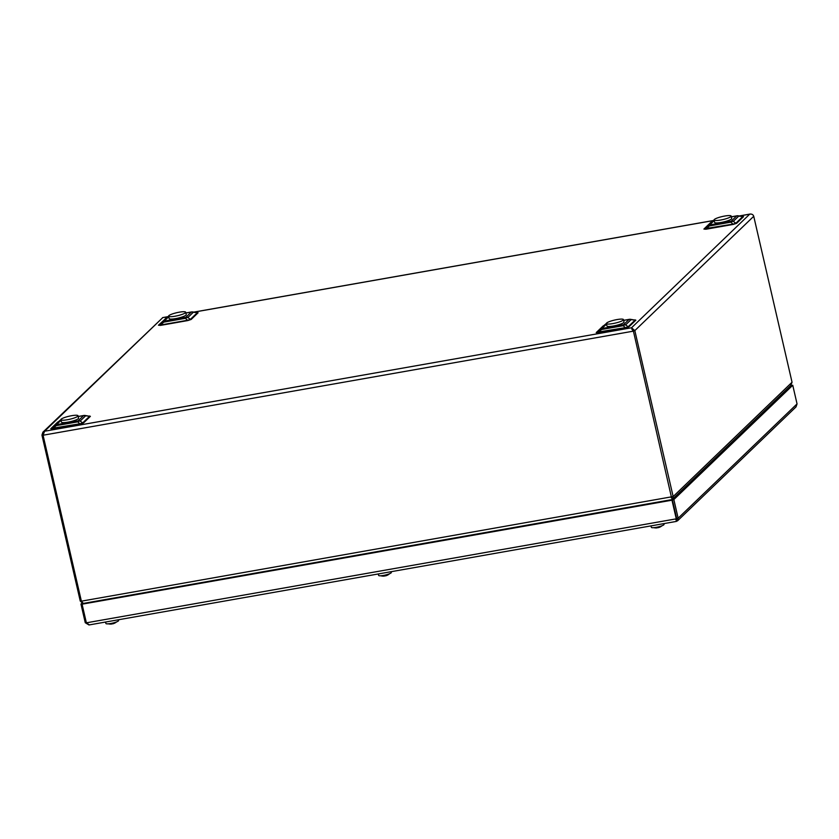 <?xml version="1.0" encoding="UTF-8"?>
<svg xmlns="http://www.w3.org/2000/svg" width="839" height="839" viewBox="0 0 839 839"><rect width="100%" height="100%" fill="white"/><g stroke="black" fill="none" stroke-linecap="round" stroke-linejoin="round"><path stroke-width="1.26" d="M671.651 498.125L633.351 330.87L631.893 329.266M671.987 499.604L83.323 603.43L81.383 601.175L43.062 435.221L44.593 431.236L42.915 432.169L41.95 435.116L80.261 601.081L82.253 602.79M81.383 601.175L671.651 496.824L671.284 497.873L671.661 496.824L673.151 496.562L634.829 330.608L631.547 327.766L633.34 330.87L634.829 330.608L753.737 216.294L792.047 382.248L790.778 385.5L672.857 498.859M42.915 432.169L162.756 317.635L44.593 431.236L631.547 327.766L632.963 331.227L43.062 435.221M750.748 214.039L749.709 214.165C751.765 213.83 753.107 214.532 753.737 216.294M167.821 316.743L162.546 317.656M81.31 600.892L80.261 601.081M671.924 499.341L672.836 498.88L673.151 496.562L792.047 382.248M671.651 496.824L671.64 498.104M742.599 216.326L743.543 216.651A1.563 1.479 46.1 0 1 742.756 216.577L738.11 215.78A4.08 2.045 96.9 0 1 738.771 216.105L733.307 221.349A4.08 2.989 126.4 0 0 730.895 222.157L709.249 225.974A4.08 1.5 -132 0 0 707.801 225.848L713.265 220.594A4.08 3.534 -130.3 0 1 713.339 220.531A4.08 3.534 -130.3 0 1 713.664 220.3M711.566 222.041L704.603 228.732L733.433 224.034L735.845 223.226L742.756 216.577L738.771 216.105A4.08 3.849 -133.9 0 0 736.726 215.917L731.346 216.871M714.062 220.059A4.08 3.849 -133.9 0 0 713.265 220.594L711.514 222.094A1.563 1.479 46.1 0 1 710.811 222.419L711.692 221.926M634.913 319.858L635.847 320.183A1.563 1.479 46.1 0 1 635.06 320.11L630.425 319.313A4.08 2.045 96.9 0 1 631.085 319.638L625.621 324.882A4.08 2.989 126.4 0 0 623.209 325.689L601.553 329.507A4.08 1.5 -132 0 0 600.116 329.381L605.58 324.127A4.08 3.534 -130.3 0 1 605.653 324.064A4.08 3.534 -130.3 0 1 605.968 323.833M603.87 325.574L596.907 332.265L625.737 327.567L628.149 326.759L635.06 320.11L631.085 319.638A4.08 3.849 -133.9 0 0 629.03 319.449L623.66 320.404M603.828 325.605L605.653 324.064A4.08 4.08 0 0 1 606.377 323.581A4.08 3.849 -133.9 0 0 605.58 324.127L603.818 325.626A1.563 1.479 46.1 0 1 603.126 325.952L604.007 325.459M89.458 416.008L90.392 416.333A1.563 1.479 46.1 0 1 89.605 416.27L84.97 415.462A4.08 2.045 96.9 0 1 85.63 415.787L80.166 421.042A4.08 2.989 126.4 0 0 77.754 421.849L56.098 425.667A4.08 1.5 -132 0 0 54.661 425.53L60.125 420.287A4.08 3.534 -130.3 0 1 60.198 420.224A4.08 3.534 -130.3 0 1 60.513 419.982M58.415 421.723L51.452 428.414L80.282 423.716L82.694 422.908L89.605 416.27L85.63 415.787A4.08 3.849 -133.9 0 0 83.575 415.599L78.205 416.553M60.922 419.752A4.08 3.849 -133.9 0 0 60.125 420.287L58.363 421.776A1.563 1.479 46.1 0 1 57.671 422.101L58.552 421.618M197.144 312.475L198.088 312.8A1.563 1.479 46.1 0 1 197.301 312.737L192.655 311.93A4.08 2.045 96.9 0 1 193.316 312.255L187.852 317.509A4.08 2.989 126.4 0 0 185.44 318.317L163.794 322.134A4.08 1.5 -132 0 0 162.347 321.998L167.81 316.754A4.08 3.534 -130.3 0 1 167.884 316.691A4.08 3.534 -130.3 0 1 168.209 316.45M166.112 318.191L159.148 324.882L160.448 325.396L158.456 325.217L166.237 318.086M168.733 316.733L164.161 321.138A4.08 1.143 -100 0 0 163.794 322.134L160.585 325.008L187.978 320.183L190.39 319.376L197.301 312.737L193.316 312.255A4.08 3.849 -133.9 0 0 191.271 312.077L185.891 313.02M168.618 316.219A4.08 3.849 -133.9 0 0 167.81 316.754L166.059 318.243A1.563 1.479 46.1 0 1 165.356 318.568M714.188 220.584L709.616 224.988A4.08 3.849 -133.9 0 0 707.801 225.848L704.603 228.732A1.563 1.479 46.1 0 1 703.9 229.068L710.811 222.419M743.543 216.651L736.632 223.3A1.563 1.479 46.1 0 1 735.845 223.226L733.307 221.349A4.08 3.849 -133.9 0 0 731.262 221.171L709.616 224.988A4.08 1.143 -100 0 0 709.249 225.974L705.903 229.236L703.9 229.068M738.11 215.78A4.08 4.08 0 0 0 736.915 215.812A4.08 1.143 -100 0 0 736.726 215.917L731.262 221.171A4.08 1.143 -100 0 0 730.895 222.157L733.286 224.412L705.903 229.236M606.503 324.116L601.92 328.521A4.08 3.849 -133.9 0 0 600.116 329.381L596.907 332.265A1.563 1.479 46.1 0 1 596.214 332.601L603.126 325.952M635.847 320.183L628.935 326.832A1.563 1.479 46.1 0 1 628.149 326.759L625.621 324.882A4.08 3.849 -133.9 0 0 623.566 324.703L601.92 328.521A4.08 1.143 80 0 0 601.553 329.507L598.207 332.768L596.214 332.601M630.425 319.313A4.08 4.08 0 0 0 629.229 319.344A4.08 1.143 80 0 0 629.03 319.449L623.566 324.703A4.08 1.143 80 0 0 623.209 325.689L625.6 327.944L598.207 332.768M198.088 312.8L191.177 319.449A1.563 1.479 46.1 0 1 190.39 319.376L187.852 317.509A4.08 3.849 -133.9 0 0 185.807 317.32L164.161 321.138A4.08 3.849 -133.9 0 0 162.347 321.998L159.148 324.882A1.563 1.479 46.1 0 1 158.456 325.217M192.655 311.93A4.08 4.08 0 0 0 191.46 311.961A4.08 1.143 -100 0 0 191.271 312.077L185.807 317.32A4.08 1.143 -100 0 0 185.44 318.317L187.831 320.561L160.448 325.396M61.048 420.266L56.465 424.67A4.08 3.849 -133.9 0 0 54.661 425.53L51.452 428.414A1.563 1.479 46.1 0 1 50.76 428.75L57.671 422.101M90.392 416.333L83.481 422.982A1.563 1.479 46.1 0 1 82.694 422.908L80.166 421.042A4.08 3.849 -133.9 0 0 78.121 420.853L56.465 424.67A4.08 1.143 80 0 0 56.098 425.667L52.752 428.928L50.76 428.75M78.184 416.48L83.774 415.494A4.08 1.143 80 0 0 83.575 415.599L78.121 420.853A4.08 1.143 80 0 0 77.754 421.849L80.145 424.094L52.752 428.928M82.274 602.822L80.964 604.08L85.263 622.727L88.965 624.961L676.276 521.428L676.654 518.471L676.276 521.428M85.263 622.727L86.312 622.538M82.914 603.367L80.964 604.08M89.291 624.845L86.375 622.821L82.075 604.185L671.976 500.191L676.276 518.838L86.375 622.821M675.898 519.876L676.664 518.471L672.354 499.834L82.075 604.185M676.276 521.376L677.597 520.767L678.143 518.208L676.664 518.471L671.976 500.191M792.75 385.258L791.261 385.521L672.364 499.834L673.843 499.572L792.75 385.258L797.05 403.895L796.022 406.905L677.597 520.767M797.05 403.895L678.143 518.208L673.843 499.572M663.869 523.62L664.048 524.396A6.523 1.154 167 0 1 658.846 526.766A6.523 1.154 167 0 1 651.662 527.584A6.523 1.154 167 0 1 651.347 527.332L651.012 525.885M118.414 619.769L118.593 620.545A6.523 1.154 167 0 1 112.499 623.136A6.523 1.154 167 0 1 105.892 623.482L105.557 622.035M391.142 571.695L391.32 572.471A6.523 1.154 167 0 1 385.227 575.061A6.523 1.154 167 0 1 378.62 575.407L378.284 573.96M110.517 623.545A9.386 2.622 -100 0 0 111.094 623.954L111.094 623.954A9.386 2.622 80 0 0 111.535 624.038A9.386 2.622 80 0 0 111.881 623.912L111.755 623.387M113.066 623.702A9.386 8.851 -133.9 0 0 115.509 622.674M111.692 623.314A9.386 2.622 80 0 0 112.825 623.807A9.407 9.407 0 0 0 116.548 621.93M655.972 527.385A9.386 2.622 -100 0 0 656.549 527.804L656.549 527.804A9.386 2.622 80 0 0 656.989 527.878A9.386 2.622 80 0 0 657.336 527.752L657.21 527.228M658.521 527.542A9.386 8.851 -133.9 0 0 660.964 526.525M657.147 527.165A9.386 2.622 80 0 0 658.279 527.658A9.407 9.407 0 0 0 661.992 525.78M383.171 575.481A9.386 2.622 -100 0 0 383.853 576.005L383.853 576.005A9.386 2.622 80 0 0 384.283 576.078A9.386 2.622 80 0 0 384.629 575.953L384.514 575.428M383.853 576.005L383.811 575.365M385.825 575.743A9.386 8.851 -133.9 0 0 388.258 574.715M384.346 575.26A9.386 2.622 80 0 0 385.573 575.848A9.407 9.407 0 0 0 389.59 573.719M166.07 318.222L167.884 316.691A4.08 4.08 0 0 1 168.608 316.198L169.163 318.579A8.778 1.552 -13 0 0 178.067 318.117A8.778 1.552 -13 0 0 186.268 314.635L185.713 312.223A8.778 1.552 -13 0 0 177.469 312.538A8.778 1.552 -13 0 0 168.649 315.915A8.778 1.552 -13 0 0 168.608 316.177A8.778 1.552 -13 0 0 177.511 315.716A8.778 1.552 -13 0 0 185.713 312.223M711.524 222.073L713.339 220.531A4.08 4.08 0 0 1 714.062 220.049L714.618 222.429A8.778 1.552 -13 0 0 723.512 221.968A8.778 1.552 -13 0 0 731.723 218.476L731.168 216.074A8.778 1.552 -13 0 0 723.281 216.315A8.778 1.552 -13 0 0 714.22 219.608A8.778 1.552 -13 0 0 714.062 220.028A8.778 1.552 -13 0 0 722.966 219.566A8.778 1.552 -13 0 0 731.168 216.074M606.366 323.55L606.922 325.962A8.778 1.552 -13 0 0 615.826 325.501A8.778 1.552 -13 0 0 624.027 322.008L623.471 319.607A8.778 1.552 -13 0 0 615.228 319.921A8.778 1.552 -13 0 0 606.419 323.298A8.778 1.552 -13 0 0 606.366 323.55A8.778 1.552 -13 0 0 615.27 323.099A8.778 1.552 -13 0 0 623.471 319.607M58.384 421.755L60.198 420.224A4.08 4.08 0 0 1 60.922 419.731L61.467 422.111A8.778 1.552 -13 0 0 70.371 421.65A8.778 1.552 -13 0 0 78.572 418.158L78.017 415.756A8.778 1.552 -13 0 0 69.773 416.071A8.778 1.552 -13 0 0 60.964 419.448A8.778 1.552 -13 0 0 60.911 419.71A8.778 1.552 -13 0 0 69.815 419.248A8.778 1.552 -13 0 0 78.017 415.756M736.632 223.3L733.286 224.412M628.935 326.832L625.6 327.944M191.177 319.449L187.831 320.561M83.481 422.982L80.145 424.094M631.547 327.766L749.709 214.165L739.568 215.959M713.276 220.594L194.113 312.108M41.95 435.116L43.009 434.938M101.225 600.273A6.272 1.112 -13 0 0 102.19 600.346M109.028 599.14A6.272 1.112 -13 0 0 110.591 598.626M112.164 598.343A5.642 0.996 167 0 1 111.608 598.679M646.68 504.124A6.272 1.112 -13 0 0 647.645 504.187M654.483 502.981A6.272 1.112 -13 0 0 656.046 502.467M373.953 552.198A6.272 1.112 -13 0 0 374.918 552.261M381.755 551.066A6.272 1.112 -13 0 0 383.318 550.541M384.891 550.269A5.642 0.996 167 0 1 384.335 550.604M750.129 214.039L739.379 215.938M713.36 220.521L193.924 312.087M167.905 316.67L162.63 317.603M84.97 415.462A4.08 4.08 0 0 0 83.774 415.494M731.335 216.798L736.915 215.812M191.46 311.961L185.88 312.947M629.229 319.344L623.639 320.33M111.702 598.668L112.29 598.322M657.745 502.173L657.157 502.509M384.43 550.594L385.017 550.248M108.336 623.817A9.407 9.407 0 0 0 111.535 624.038M653.791 527.668A9.407 9.407 0 0 0 656.989 527.878M380.728 575.764A9.407 9.407 0 0 0 384.283 576.078"/></g></svg>
